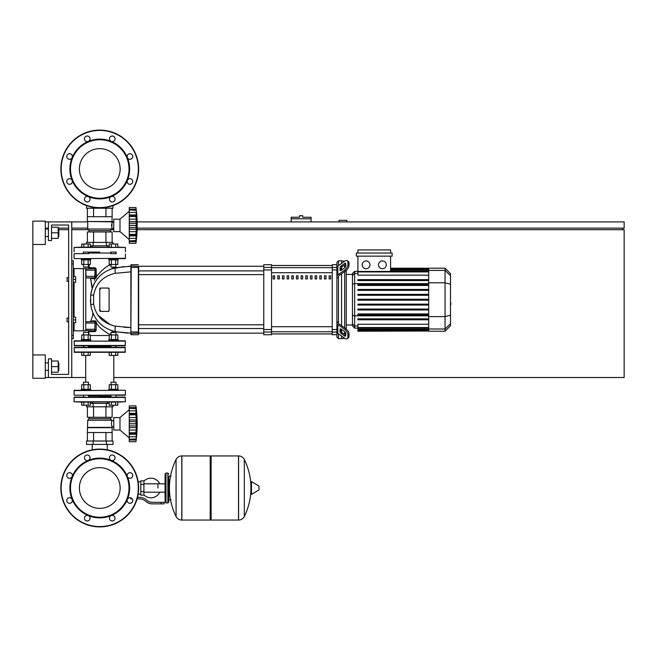 <?xml version="1.0" encoding="UTF-8"?>
<svg xmlns="http://www.w3.org/2000/svg" width="657" height="657" viewBox="0 0 657 657"><rect width="100%" height="100%" fill="white"/><g stroke="black" fill="none" stroke-linecap="round" stroke-linejoin="round"><path stroke-width="0.99" d="M45.3 377.512L48.413 377.512L48.413 358.845L51.525 358.845L51.525 374.4L68.64 374.4L51.525 374.4L68.64 374.4L68.64 225.023L51.525 225.023L68.64 225.023L68.64 277.615L68.64 225.023L51.525 225.023L51.525 240.585L48.413 240.585L48.413 221.91L45.3 221.91M67.08 318.078L67.08 321.807L67.08 318.078L68.64 318.078L68.64 281.352L68.64 318.078L68.64 281.352L68.64 318.078L68.64 281.352L67.08 281.352L67.08 277.615L68.64 277.615L68.64 225.023L51.525 225.023M346.863 221.91L346.863 220.358L339.078 220.358L339.078 221.91M137.157 228.135L624.15 228.135L624.15 221.91L137.132 221.91M113.768 221.91L111.821 221.91M87.701 221.91L71.753 221.91L71.753 377.512L85.706 377.512M45.3 228.135L48.413 228.135M58.21 228.135L68.64 228.135M71.753 228.135L87.701 228.135M622.598 229.687L622.598 228.135M113.809 377.512L624.15 377.512L624.15 229.687L137.116 229.687M113.768 229.687L111.214 229.687M88.309 229.687L71.753 229.687M68.64 229.687L59.146 229.687M32.85 354.952L45.3 354.952L45.3 378.292L32.85 378.292L32.85 244.47L45.3 244.47L45.3 221.13L32.85 221.13L32.85 244.47M301.111 215.685L299.559 215.685L299.559 217.245L291.158 217.245L291.158 218.797L311.073 218.797L311.073 217.245L302.672 217.245L302.672 215.685L301.111 215.685M291.158 221.91L291.158 218.797M311.073 221.91L311.073 218.797M92.243 444.428L92.243 449.823M107.28 444.428L107.28 449.823M73.305 317.142L75.645 317.142L75.645 319.943L73.305 319.943M75.645 319.943L75.645 322.743L73.305 322.743M67.08 277.615L67.08 281.352M73.305 276.687L75.645 276.687L75.645 279.488L73.305 279.488M75.645 279.488L75.645 282.288L73.305 282.288M157.91 487.995L157.91 483.807L157.91 487.995M143.908 494.852A9.806 9.806 0 0 0 159.774 492.183M159.774 483.807A9.806 9.806 0 0 0 143.908 481.138M140.795 494.22L138.159 494.22M140.795 484.414L140.795 495.156L143.908 495.156L143.908 480.834L140.795 480.834L140.795 484.414L143.908 484.414M140.795 481.77L138.159 481.77M132.459 499.263L132.747 500.289M161.022 503.87L164.135 503.87L164.135 502.309L161.022 502.309L161.022 503.87L152.202 503.87A9.338 9.338 0 0 1 146.371 501.825L145.263 500.93A9.338 9.338 0 0 0 139.432 498.885L137.108 498.885M137.527 497.333L139.432 497.333A10.89 10.89 0 0 1 146.232 499.722L147.34 500.609A7.777 7.777 0 0 0 152.202 502.309L161.022 502.309M130.759 497.817L130.759 498.885L132.238 498.885M140.795 491.576L143.908 491.576M167.872 502.933L167.872 473.056L165.999 473.056L165.999 502.933L167.872 502.933L168.8 501.997L168.8 476.169L170.984 476.169M210.191 456.878L211.127 455.942L211.127 520.048L238.516 520.048L238.516 455.942L238.598 520.048A6.381 6.381 0 0 0 244.314 516.492L244.314 459.498L244.314 516.492A64.419 64.419 0 0 0 250.884 491.157M238.598 520.048L238.598 455.942A6.381 6.381 0 0 1 244.314 459.498A64.419 64.419 0 0 1 250.884 484.833L250.884 494.08L251.475 494.409L251.475 481.581L250.884 481.918M259.055 487.995L259.055 489.646L259.055 487.995M176.068 459.498A6.381 6.381 0 0 1 181.792 455.942L210.191 455.942L210.191 520.048L181.874 520.048L181.874 455.942L181.792 520.048A6.381 6.381 0 0 1 176.068 516.492L176.068 459.498A64.419 64.419 0 0 0 176.068 516.492M168.8 501.997L168.8 476.169M125.438 341.106L74.085 341.106L125.438 341.106L125.126 345.771L74.397 345.771L83.209 345.771L74.397 345.771L83.209 345.771L74.397 345.771L74.085 341.106M111.025 346.395L88.498 346.395M125.126 345.771L116.314 345.771L125.126 345.771M125.126 340.794L116.314 340.794L125.126 340.794M83.209 340.794L74.397 340.794L83.209 340.794M99.757 467.628A20.367 20.367 0 0 1 120.132 487.995A20.367 20.367 0 0 1 99.757 508.362A20.367 20.367 0 0 1 79.39 487.995A20.367 20.367 0 0 1 99.757 467.628M99.757 526.898A38.903 38.903 0 0 1 60.863 487.995A38.903 38.903 0 0 1 99.757 449.092A38.903 38.903 0 0 1 138.66 487.995A38.903 38.903 0 0 1 99.757 526.898A38.903 38.903 0 0 1 60.863 487.995A38.903 38.903 0 0 1 99.757 449.092M88.325 460.393A29.877 29.877 0 0 1 111.197 460.393A2.8 2.8 0 0 1 110.286 455.827A2.8 2.8 0 0 1 114.244 455.827A2.8 2.8 0 0 1 111.197 460.393A29.877 29.877 0 0 1 127.359 476.563A2.8 2.8 0 0 1 129.946 472.687A2.8 2.8 0 0 1 132.747 475.487A2.8 2.8 0 0 1 127.359 476.563A29.877 29.877 0 0 1 127.359 499.427A2.8 2.8 0 0 1 131.934 498.523A2.8 2.8 0 0 1 131.934 502.482A2.8 2.8 0 0 1 127.359 499.427A29.877 29.877 0 0 1 111.197 515.597A2.8 2.8 0 0 1 115.065 518.184A2.8 2.8 0 0 1 112.265 520.985A2.8 2.8 0 0 1 111.197 515.597A29.877 29.877 0 0 1 72.155 476.563A29.877 29.877 0 0 1 88.325 460.393A2.8 2.8 0 0 1 84.457 457.806A2.8 2.8 0 0 1 87.258 455.005A2.8 2.8 0 0 1 88.325 460.393L88.325 460.393M99.757 517.248A29.253 29.253 0 0 1 70.504 487.995A29.253 29.253 0 0 1 99.757 458.742A29.253 29.253 0 0 1 129.01 487.995A29.253 29.253 0 0 1 99.757 517.248M89.237 520.163A2.8 2.8 0 0 1 85.279 520.163A2.8 2.8 0 0 1 88.325 515.597A2.8 2.8 0 0 1 89.237 520.163M69.568 503.303A2.8 2.8 0 0 1 66.768 500.503A2.8 2.8 0 0 1 72.155 499.427A2.8 2.8 0 0 1 69.568 503.303M67.589 477.475A2.8 2.8 0 0 1 67.589 473.508A2.8 2.8 0 0 1 72.155 476.563A2.8 2.8 0 0 1 67.589 477.475M99.757 148.638A20.367 20.367 0 0 0 79.39 169.005A20.367 20.367 0 0 0 99.757 189.372A20.367 20.367 0 0 0 120.132 169.005A20.367 20.367 0 0 0 99.757 148.638M138.66 169.005A38.903 38.903 0 0 0 99.757 130.102A38.903 38.903 0 0 0 60.863 169.005A38.903 38.903 0 0 0 99.757 207.908A38.903 38.903 0 0 0 138.66 169.005M99.757 198.882A29.877 29.877 0 0 0 111.197 141.403L111.197 141.403A29.877 29.877 0 0 0 88.325 141.403A2.8 2.8 0 0 0 89.237 136.837A2.8 2.8 0 0 0 85.279 136.837A2.8 2.8 0 0 0 88.325 141.403L88.325 141.403A29.877 29.877 0 0 0 72.155 157.573A2.8 2.8 0 0 0 69.568 153.697A2.8 2.8 0 0 0 66.768 156.497A2.8 2.8 0 0 0 72.155 157.573L72.155 157.573A29.877 29.877 0 0 0 72.155 180.437A2.8 2.8 0 0 0 67.589 179.525A2.8 2.8 0 0 0 67.589 183.492A2.8 2.8 0 0 0 72.155 180.437L72.155 180.437A29.877 29.877 0 0 0 88.325 196.607A2.8 2.8 0 0 0 84.457 199.194A2.8 2.8 0 0 0 87.258 201.995A2.8 2.8 0 0 0 88.325 196.607L88.325 196.607A29.877 29.877 0 0 0 99.757 198.882M99.757 198.258A29.253 29.253 0 0 0 129.01 169.005A29.253 29.253 0 0 0 99.757 139.752A29.253 29.253 0 0 0 70.504 169.005A29.253 29.253 0 0 0 99.757 198.258M111.197 196.607A2.8 2.8 0 0 0 110.286 201.173A2.8 2.8 0 0 0 114.244 201.173A2.8 2.8 0 0 0 111.197 196.607A2.8 2.8 0 0 1 111.197 196.607M127.359 180.437A2.8 2.8 0 0 0 129.946 184.313A2.8 2.8 0 0 0 132.747 181.513A2.8 2.8 0 0 0 127.359 180.437L127.359 180.437M127.359 157.573A2.8 2.8 0 0 0 131.934 158.477A2.8 2.8 0 0 0 131.934 154.518A2.8 2.8 0 0 0 127.359 157.573L127.359 157.573M111.197 141.403A2.8 2.8 0 0 0 115.065 138.816A2.8 2.8 0 0 1 111.189 141.403L111.197 141.403A2.8 2.8 0 0 1 112.265 136.015A2.8 2.8 0 0 1 115.065 138.816A2.8 2.8 0 0 1 111.189 141.403M112.125 441.003L112.133 427.699L111.419 423.806L111.821 420.225L110.466 418.673L110.466 417.269M112.133 432.52L87.389 432.52L87.701 420.225L89.056 418.673L89.056 417.269M113.768 426.886L111.821 426.886M113.768 420.718L111.821 420.718M112.988 441.003L86.535 441.003L86.535 444.428L112.988 444.428L112.988 441.003M93.146 441.003L93.146 444.428M106.377 441.003L106.377 444.428M112.988 405.213L112.988 406.806L86.535 406.806L86.535 405.213M106.377 406.806L106.377 403.382L90.321 403.382M93.146 406.806L93.146 403.382M109.202 403.382L106.377 403.382M105.941 432.52L105.941 441.003M93.581 432.52L93.581 441.003M87.397 432.52L87.397 441.003M112.125 406.806L112.125 417.269L87.397 417.269L87.397 406.806M93.581 417.269L93.581 406.806M105.941 417.269L105.941 406.806M110.466 418.673L89.056 418.673M111.821 420.225L87.701 420.225M111.821 427.387L87.701 427.387M112.133 427.699L87.389 427.699M129.248 409.648L119.993 417.581L113.768 417.581L113.768 430.031L119.993 430.031L129.248 437.964M135.942 423.773L129.248 423.773L129.248 419.979L136.336 419.979L136.278 438.827M129.248 419.979L129.248 417.556L136.147 417.556L135.942 414.879L136.336 419.979L136.073 421.893L136.336 419.979L136.073 421.893L136.336 419.979L136.147 421.671L129.248 421.671M129.248 417.556L129.248 414.879L135.942 414.879L135.95 415.421L135.942 414.83L129.248 414.83L129.248 413.352L136.336 413.352L136.147 413.861L129.248 413.861M136.147 408.711L129.248 408.293L129.248 405.911L135.942 405.911L135.942 414.83M129.248 413.352L129.248 408.326L135.942 408.326M136.336 409.525L136.147 407.603L136.336 409.525L136.147 407.603L136.336 409.525L136.147 407.603L129.248 407.603M136.13 407.48L136.065 406.921M136.278 412.161L136.147 410.847L136.311 412.67L136.147 410.847L136.311 412.67L136.147 410.847L129.248 410.847M136.278 426.541L136.147 425.941L136.278 426.541L136.147 425.941L136.278 426.541L136.147 425.941L129.248 425.941L129.248 423.831L135.942 423.831L135.95 424.406L135.942 423.839M136.278 428.947L136.311 428.43M136.278 435.451L136.311 434.942M136.328 438.047L136.311 438.465M129.248 441.701L135.942 441.701L129.248 441.701L129.248 439.319L136.147 438.901M136.303 438.088L136.147 440.001L129.248 440.001L136.147 440.001M135.942 439.287L129.248 439.287L129.248 434.261L136.336 434.261M129.248 433.751L136.147 433.751M129.248 434.261L129.248 432.774L135.942 432.774M135.942 432.725L129.248 432.774M129.248 405.911L135.942 405.911L129.248 405.911M129.248 432.725L129.248 427.633L136.336 427.633M129.248 427.633L129.248 425.941M119.993 417.581L119.993 430.031M88.498 345.771L88.498 347.331M83.513 345.771L83.513 347.331M90.674 339.546L90.674 340.482L81.337 340.482L81.337 339.546L90.674 339.546M83.513 334.939L83.513 332.393L88.498 332.393L88.498 334.939M88.498 332.393L83.513 332.393M83.85 339.546L83.85 334.939L81.698 334.939L81.698 339.546M90.321 339.546L90.321 334.939L83.85 334.939M88.161 339.546L88.161 334.939M88.161 352.308L88.161 355.421L90.321 355.421L90.321 352.308M116.002 345.771L116.002 347.331L125.126 347.331L125.126 352.308L74.397 352.308L81.698 352.308L81.698 355.421L88.161 355.421M83.85 352.308L83.85 355.421M111.025 345.771L110.713 347.331L125.126 347.331L74.397 347.331L83.209 347.331L74.085 347.643L74.397 352.308L81.698 352.308M118.186 339.546L118.186 340.482L108.848 340.482L108.848 339.546L118.186 339.546M111.025 334.939L111.025 332.393L116.002 332.393L116.002 334.939M116.002 332.393L111.025 332.393M111.362 339.546L111.362 334.939L109.202 334.939L109.202 339.546M117.825 339.546L117.825 334.939L111.362 334.939M115.673 339.546L115.673 334.939M109.202 352.308L109.202 355.421L111.362 355.421L111.362 352.308L115.673 352.308L115.673 355.421L117.825 355.421L117.825 352.308M111.362 355.421L115.673 355.421M111.025 396.187L88.498 396.187M116.002 395.251L116.002 397.124L125.438 397.436L74.085 397.436L125.126 397.124L110.713 397.124L111.025 395.251M81.698 402.1L125.438 401.788L74.085 401.788L81.698 402.1L81.698 405.213L90.321 405.213L90.321 402.1L92.243 402.1L92.243 403.382M86.01 397.124L74.397 397.124M110.713 397.124L99.757 397.124M74.397 395.251L125.438 394.947L74.397 395.251M125.126 390.274L74.085 390.587L125.126 390.274L118.186 390.274L125.126 390.274L118.186 390.274L125.126 390.274L118.186 390.274L125.126 390.274L118.186 390.274L118.186 389.338L108.848 389.338L108.848 390.274M88.81 347.331L74.397 347.331M88.498 395.251L88.498 397.124M83.513 395.251L83.513 397.124M81.337 390.274L81.337 389.338L90.674 389.338L90.674 390.274L74.397 390.274M83.513 384.739L83.513 382.185L88.498 382.185L88.498 384.739M88.498 382.185L83.513 382.185M83.85 389.338L83.85 384.739L81.698 384.739L81.698 389.338M90.321 389.338L90.321 384.739L83.85 384.739M88.161 389.338L88.161 384.739M88.161 402.1L88.161 405.213M83.85 402.1L83.85 405.213M111.025 384.739L111.025 382.185L116.002 382.185L116.002 384.739M116.002 382.185L111.025 382.185M111.362 389.338L111.362 384.739L109.202 384.739L109.202 389.338M117.825 389.338L117.825 384.739L111.362 384.739M115.673 389.338L115.673 384.739M109.202 402.1L107.28 402.1L109.202 402.1L107.28 402.1L109.202 402.1L109.202 405.213L111.362 405.213L111.362 402.1L115.673 402.1L115.673 405.213L117.825 405.213L117.825 402.1L125.438 401.788L117.825 402.1M111.362 405.213L115.673 405.213M135.966 422.796L135.95 423.207L135.966 422.796M135.966 415.856L135.999 416.275L135.966 415.856M136.147 417.556L135.942 414.879L136.147 417.556M136.147 430.056L136.073 430.54L136.147 430.056L136.073 430.54L136.147 430.056L129.248 430.056M136.032 430.926L135.999 431.337L136.032 430.926M135.966 431.756L135.95 432.191L135.966 431.756M125.438 397.436L116.314 397.124L125.126 397.124L116.314 397.124L125.126 397.124L116.314 397.124L125.126 397.124L125.438 401.788M125.126 347.331L116.314 347.331M125.126 395.251L116.314 395.251L125.126 395.251M90.321 402.1L92.243 402.1M112.133 221.524L87.389 221.524L87.389 216.703L112.133 216.703L111.821 228.997L110.466 230.55L110.466 231.954M87.389 221.524L111.821 221.836M87.701 221.836L87.701 228.997L111.821 228.997M87.701 228.997L89.056 230.55L110.466 230.55M89.056 230.55L89.056 231.954M113.768 222.329L111.821 222.329M113.768 228.496L111.821 228.496M111.435 224.825L111.419 225.417M86.535 205.592L86.535 208.22L112.988 208.22L112.988 205.592M106.377 208.22L106.377 207.341M93.146 208.22L93.146 207.341M86.535 244.01L86.535 242.417L112.988 242.417L112.988 244.01M90.321 245.833L109.202 245.833M93.146 242.417L93.146 245.833M106.377 242.417L106.377 245.833M112.125 216.703L112.125 208.22M105.941 216.703L105.941 208.22M93.581 216.703L93.581 208.22M87.397 216.703L87.397 208.22M87.397 242.417L87.397 231.954L112.125 231.954L112.125 242.417M93.581 231.954L93.581 242.417M105.941 231.954L105.941 242.417M129.248 239.575L119.993 231.642L113.768 231.642L113.768 219.192L119.993 219.192L119.993 231.642M129.248 211.258L119.993 219.192M135.942 225.384L129.248 225.384L129.248 221.59L136.336 221.59L135.942 243.312L136.336 239.69L135.942 243.312L136.336 239.69L136.147 241.612L129.248 241.612L129.248 235.871L136.336 235.871L136.147 238.376L136.278 237.054M136.278 230.558L136.311 230.04M129.248 243.312L135.942 243.312L129.248 243.312L129.248 241.612M135.942 240.897L129.248 240.897L136.147 240.511M136.073 235.461L135.942 234.385L129.248 234.385L129.248 235.461L136.073 235.461M129.248 235.362L129.248 235.871M135.942 234.335L135.966 233.366L135.942 234.335L135.966 233.366L135.942 234.335L129.248 234.335L129.248 229.244L136.336 229.244M129.248 229.244L129.248 225.441L135.942 225.441L135.95 226.016L135.942 225.45M135.942 216.44L129.248 216.44L129.248 214.962L136.336 214.962L136.073 223.503L136.336 221.59L136.073 223.503L136.336 221.59L136.147 223.281L129.248 223.281L136.147 223.281M129.248 221.59L129.248 216.49L135.942 216.49L135.95 217.032L135.942 216.498M136.303 211.135L136.147 215.471L129.248 215.471M129.248 214.962L129.248 207.522L135.942 207.522L136.328 211.176M136.147 210.322L129.248 209.928L135.942 209.928M136.336 211.135L136.147 209.213L136.336 211.135L136.147 209.213L136.336 211.135L136.147 209.213L129.248 209.213M136.13 209.09L136.065 208.532M135.95 207.612L129.248 207.522L135.942 207.522A129.24 129.24 0 0 1 135.942 243.312M136.278 213.771L136.147 212.449L136.311 214.281L136.147 212.449L136.311 214.281L136.147 212.449L129.248 212.449M136.147 215.471L136.336 214.962M136.278 220.267L136.147 219.159L136.278 220.267L136.147 219.159L136.278 220.267L136.147 219.159L129.248 219.159M88.498 253.651L88.498 252.099M83.513 253.651L83.513 252.099M90.674 259.876L90.674 258.948L81.337 258.948L81.337 259.876L90.674 259.876M88.498 267.038L83.513 267.038L88.186 267.35L88.498 264.484M83.513 267.038L83.513 264.484M81.698 259.876L81.698 264.484L90.321 264.484L90.321 259.876M83.85 259.876L83.85 264.484M88.161 259.876L88.161 264.484M90.321 247.122L92.243 247.122L90.321 247.122L92.243 247.122L90.321 247.122L90.321 244.01L81.698 244.01L81.698 247.122L74.085 247.426L125.438 247.426L81.698 247.122M88.161 247.122L88.161 244.01M83.85 247.122L83.85 244.01M116.002 253.651L116.002 252.099M111.025 253.651L111.025 252.099M118.186 259.876L118.186 258.948L108.848 258.948L108.848 259.876L118.186 259.876M116.002 267.038L111.025 267.038L115.689 267.35L116.002 264.484M111.025 267.038L111.025 264.484M109.202 259.876L109.202 264.484L117.825 264.484L117.825 259.876M111.362 259.876L111.362 264.484M115.673 259.876L115.673 264.484M117.825 247.122L125.438 247.426L117.825 247.122L125.438 247.426L117.825 247.122L117.825 244.01L109.202 244.01L109.202 247.122L107.28 247.122L107.28 245.833M115.673 247.122L115.673 244.01M107.28 247.122L111.362 247.122L111.362 244.01M83.209 252.099L99.757 252.099M110.713 252.099L116.314 252.099M136.147 231.666L135.999 232.948L136.147 231.666L135.999 232.948L136.147 231.666L129.248 231.666L136.147 231.666M135.966 217.467L135.999 217.886L135.966 217.467M136.278 228.151L136.147 227.544L136.278 228.151L136.147 227.544L129.248 227.544M136.336 235.871L136.311 236.553M74.397 258.636L125.438 258.324L74.397 258.636M116.314 253.651L110.713 253.651M111.025 253.035L88.498 253.035M88.81 253.651L74.397 253.651M125.126 258.636L116.314 258.636L125.126 258.636M450.497 296.488L450.497 302.934M450.866 302.934L450.497 305.177M450.866 304.355L450.497 305.308M338.462 265.6L338.462 260.813L341.574 260.813L341.574 263.4L341.574 260.813L344.687 261.207M338.462 322.464L338.462 276.958L336.901 278.075L336.901 321.347L338.462 323.006A1.552 1.1 0 0 0 338.913 323.786L345.705 328.59L344.605 329.362A4.665 2.332 54.7 0 1 347.906 335.004L349.007 334.224A4.665 2.332 -125.3 0 0 345.705 328.59M338.462 260.813L336.901 262.365L336.901 267.415L336.901 264.705L332.237 264.705L332.237 334.725L336.901 334.725L336.901 332.015L336.901 337.057L338.462 338.618L338.462 333.822M338.462 338.618L341.574 338.618L341.574 336.023L341.574 338.618L344.917 338.38M341.574 332.056L341.574 329.42L341.574 332.056M341.574 325.667L341.574 273.764L341.574 325.667M341.574 270.002L341.574 267.366L341.574 270.002M340.014 270.002L340.014 267.801A1.552 0.78 125.3 0 1 341.114 265.929L344.605 263.457A1.552 0.78 125.3 0 1 345.5 263.285A1.552 0.78 125.3 0 1 345.705 263.777L345.705 265.978A1.552 0.78 125.3 0 1 344.605 267.859L341.114 270.331A1.552 0.78 125.3 0 1 340.219 270.495A1.552 0.78 125.3 0 1 340.014 270.002L340.745 270.52M344.605 263.457L345.705 264.237L342.215 266.701A1.552 0.78 -54.7 0 0 341.114 268.582L341.114 270.331M340.014 331.621L340.014 329.42A1.552 0.78 54.7 0 1 340.219 328.927A1.552 0.78 54.7 0 1 341.114 329.1L341.114 330.841A1.552 0.78 -125.3 0 0 342.215 332.721L345.705 335.193L344.605 335.965L341.114 333.501A1.552 0.78 54.7 0 1 340.014 331.621L341.114 330.841M341.114 329.1L344.605 331.563A1.552 0.78 54.7 0 1 345.705 333.444L345.705 335.645A1.552 0.78 54.7 0 1 345.5 336.138A1.552 0.78 54.7 0 1 344.605 335.965M336.901 276.416A3.113 2.201 -0 0 1 337.813 274.864L344.605 270.06L345.705 270.84L338.913 275.636A1.552 1.1 180 0 0 338.462 276.416L338.462 276.958M345.705 270.84A4.665 2.332 -54.7 0 0 349.007 265.206L349.007 263.005A4.665 2.332 -54.7 0 0 348.399 261.527L347.298 260.747A4.665 2.332 125.3 0 0 344.605 261.256L337.813 266.06A3.113 2.201 180 0 0 336.901 267.613M349.007 265.206L347.906 264.426A4.665 2.332 125.3 0 1 344.605 270.06M347.906 264.426L347.906 262.225L349.007 263.005M347.298 260.747A4.665 2.332 125.3 0 1 347.906 262.225M336.901 331.81A3.113 2.201 -0 0 0 337.813 333.37L344.605 338.166A4.665 2.332 54.7 0 0 347.298 338.675L348.399 337.903A4.665 2.332 -125.3 0 0 349.007 336.425L349.007 334.224M344.605 329.362L337.813 324.566A3.113 2.201 180 0 1 336.901 323.006M349.007 336.425L347.906 337.205A4.665 2.332 54.7 0 1 347.298 338.675M347.906 337.205L347.906 335.004M352.464 325.001L346.239 325.001M352.464 274.429L346.239 274.429M344.687 264.96L344.687 267.801M344.687 271.563L344.687 327.868M344.687 331.621L344.687 334.47M382.415 260.928A3.893 3.893 0 0 1 386.308 264.82A3.893 3.893 0 0 1 382.415 268.713A3.893 3.893 0 0 1 378.531 264.82A3.893 3.893 0 0 1 382.415 260.928M366.08 260.928A3.893 3.893 0 0 1 369.965 264.82A3.893 3.893 0 0 1 366.08 268.713A3.893 3.893 0 0 1 362.188 264.82A3.893 3.893 0 0 1 366.08 260.928M356.357 253.035L356.357 256.14L392.139 256.14L392.139 253.035L356.357 253.035M428.709 275.168L357.909 275.168L357.909 256.14M390.587 256.14L390.587 271.44M357.909 253.035L357.909 249.923L390.587 249.923L390.587 253.035M354.64 271.316L352.464 273.493L352.464 325.929L354.64 328.114L354.64 271.316L357.909 271.316M346.239 329.009L346.239 270.421M357.909 331.038L357.909 330.57L357.909 331.038L428.709 331.038L357.909 331.227M428.709 271.44L357.909 271.44L357.909 271.908L428.709 271.908L357.909 271.908M445.052 268.204L445.052 331.227L450.497 325.773L450.497 273.649L445.052 268.204L428.709 268.204L428.709 331.038M357.909 309.053L428.709 309.053L357.909 309.053L357.909 309.981L428.709 309.981M357.909 304.15L428.709 304.15L357.909 304.15L357.909 305.078L428.709 305.078M357.909 318.85L428.709 318.85L357.909 318.85L357.909 319.787L428.709 319.787M357.909 313.947L428.709 313.947L357.909 313.947L357.909 314.884L428.709 314.884M428.709 330.011L357.909 330.011L357.909 329.067L357.909 329.535L428.709 329.535M428.709 330.479L357.909 330.479L428.709 330.57M428.709 327.523L357.909 327.523L357.909 324.254L428.709 324.254M428.709 327.991L357.909 327.991L357.909 329.067L428.709 329.067M428.709 300.183L357.909 300.183L357.909 299.247L428.709 299.247M428.709 289.441L357.909 289.441L357.909 290.378L428.709 290.378M428.709 294.344L357.909 294.344L357.909 295.28L428.709 295.28M428.709 279.644L357.909 279.644L357.909 280.572L428.709 280.572M428.709 284.538L357.909 284.538L357.909 285.475L428.709 285.475M271.546 265.518L332.237 265.518M332.237 333.904L271.546 333.904M315.122 278.929L316.674 278.929L316.674 275.817L315.122 275.817L315.122 278.929M319.787 278.929L321.339 278.929L321.339 275.817L319.787 275.817L319.787 278.929M282.444 278.929L283.996 278.929L283.996 275.817L282.444 275.817L282.444 278.929M291.774 278.929L293.334 278.929L293.334 275.817L291.774 275.817L291.774 278.929M324.451 278.929L326.012 278.929L326.012 275.817L324.451 275.817L324.451 278.929M310.449 278.929L312.009 278.929L312.009 275.817L310.449 275.817L310.449 278.929M305.784 278.929L307.336 278.929L307.336 275.817L305.784 275.817L305.784 278.929M287.109 278.929L288.661 278.929L288.661 275.817L287.109 275.817L287.109 278.929M297.999 275.817L296.447 275.817L296.447 278.929L297.999 278.929L297.999 275.817M277.771 278.929L279.332 278.929L279.332 275.817L277.771 275.817L277.771 278.929M302.672 275.817L301.111 275.817L301.111 278.929L302.672 278.929L302.672 275.817M273.107 278.929L274.659 278.929L274.659 275.817L273.107 275.817L273.107 278.929M329.124 278.929L330.676 278.929L330.676 275.817L329.124 275.817L329.124 278.929M332.237 332.015L336.901 332.015L336.901 267.415L332.237 267.415M271.546 333.945L332.237 333.945M271.546 265.477L332.237 265.477M263.769 332.015L263.769 334.725L271.546 334.725L271.546 264.705L263.769 264.705L263.769 332.015L271.546 332.015M138.66 299.715L138.66 274.626L263.769 274.626M263.769 270.889L138.66 270.889L138.66 266.257L263.769 266.257M273.107 275.989L274.659 275.817M95.093 321.807L95.093 323.055L94.78 321.495A0.78 0.501 90 0 0 95.273 320.83L96.374 321.79L96.226 322.833L96.374 321.79L95.093 321.807L94.78 330.832L94.78 329.28L95.093 330.52L95.093 329.28L95.093 330.52L96.144 330.553L96.226 322.833L95.093 322.735L94.78 329.28L86.067 329.28L85.755 330.52L94.78 330.832C86.124 330.832 86.124 330.832 94.78 330.832L95.093 329.28L95.117 331.637L88.958 331.67A53.775 53.775 0 0 0 88.826 334.939M96.234 322.825L99.314 326.899C105.555 332.196 109.358 334.7 110.721 334.405A31.897 31.897 0 0 0 110.705 334.939M111.025 265.075C108.224 264.697 103.289 268.59 96.226 276.769L96.168 268.877L95.142 267.785L89.295 267.752A143.201 143.201 0 0 1 89.065 264.484M111.025 265.017A121.323 121.323 0 0 1 110.984 264.484M100.127 289.482L100.537 288.045L100.127 289.482L100.537 288.045L100.127 289.482L100.537 288.045L108.315 288.045A0.78 0.78 0 0 1 109.095 288.817L109.095 310.605A0.78 0.78 0 0 1 108.315 311.385L100.537 311.385A0.78 0.78 0 0 1 99.757 310.605L99.757 288.817A0.78 0.78 0 0 1 100.537 288.045L108.504 288.062L109.054 289.08L108.504 288.062M109.054 310.342L108.315 311.385L109.054 310.342L108.315 311.385L109.054 310.342L108.315 311.385L100.537 311.385L100.127 309.94M138.66 267.473L138.66 334.413L138.66 333.165L263.769 333.165M127.918 266.315L130.883 266.257L130.883 267.473L130.883 265.009L130.883 334.413L131.195 333.403L138.66 333.091L138.348 334.725L131.195 334.725M130.883 333.091L131.195 267.448L138.348 267.448L138.348 331.982L130.883 331.957L130.883 327.564L115.279 326.151C103.059 323.301 95.84 315.943 93.631 304.068L93.631 295.354C95.84 283.479 103.059 276.121 115.279 273.279A7.777 1.675 -100.7 0 1 115.846 267.67C101.646 271.07 93.261 280.12 90.699 294.804L90.699 304.618C93.261 319.31 101.646 328.352 115.846 331.76A7.777 1.675 -79.3 0 1 115.279 326.151L130.883 327.564L130.883 331.957L130.883 327.564L130.883 331.957L130.883 327.564L115.279 326.151L130.883 327.564L130.883 331.957L130.883 327.564L130.883 331.957L130.883 327.564L115.279 326.151M127.885 333.115L115.846 331.76L130.883 333.165L130.883 327.564L123.738 327.268L130.883 327.564L130.883 333.165L130.883 327.564M85.755 276.375L86.067 277.927L94.78 277.927L95.093 268.902L94.78 277.927A0.78 0.46 90 0 1 95.24 278.65L95.166 278.634C91.2 288.735 91.2 288.735 95.166 278.634L95.166 278.634C89.138 278.568 89.138 278.568 95.166 278.634A0.78 0.452 90 0 0 94.715 277.927M95.166 278.634L91.775 278.593M94.78 277.927L95.093 276.375L94.78 277.927L95.093 276.819L96.226 276.769L96.168 268.877L96.226 276.769L96.168 268.877L94.78 268.59L95.093 270.15L95.093 268.902M95.142 267.785L94.78 276.375L86.067 276.375L85.755 268.902L94.78 268.59M89.36 267.752L89.779 267.752M95.093 276.819L95.093 277.615L96.349 277.673L96.168 268.877L96.226 276.769M95.24 278.65L96.349 277.673M95.093 276.375L95.093 270.15L85.755 270.15M94.362 280.284L94.698 279.562M95.117 331.637L96.144 330.553M94.624 321.495A0.78 0.476 90 0 0 95.093 320.862C89.483 320.953 89.483 320.953 95.093 320.862L95.093 320.862C92.021 313.685 92.021 313.685 95.093 320.862L95.273 320.83M94.78 321.495L85.755 321.807L86.067 323.055L94.78 323.055L94.78 321.495M101.252 324.706L99.987 323.548M96.07 318.941L95.766 318.497M100.061 323.622L101.219 324.673M111.468 330.594L111.017 330.438M101.794 325.158L100.776 324.279M95.347 281.574L94.928 282.255M94.846 282.395L94.165 283.602M92.448 287.421L90.699 294.804L92.563 287.109M93.319 285.319L95.372 281.533M101.868 274.207L102.377 273.797M109.883 269.427L114.72 267.9M111.066 268.976L115.846 267.67L130.883 266.257L130.883 267.473L130.883 266.257L115.846 267.67L111.066 268.976L115.846 267.67L130.883 266.257L130.883 267.473L130.883 266.257L115.846 267.67L111.066 268.976L124.025 266.545L111.008 268.992L124.025 266.545M115.279 273.279L130.883 271.858M90.518 302.663L90.452 301.325M90.428 300.397L90.428 299.707M97.819 315.04L100.201 318.004L97.819 315.04L100.201 318.004L97.819 315.04L110.269 324.747M109.095 288.817L109.095 310.605L109.095 288.817M130.883 267.473L130.883 266.331M94.805 320.871L92.013 320.912L94.805 320.871M111.797 330.709L113.447 331.21M114.515 331.481L111.887 332.081M110.721 334.405L111.025 333.165M100.537 288.045L108.315 288.045L100.537 288.045L108.315 288.045L109.054 289.08M108.315 311.385L100.537 311.385M95.093 329.28L95.093 330.52L95.093 329.28M130.883 266.257L115.846 267.67M71.753 338.618L73.305 338.618L73.305 260.813L71.753 260.813M73.305 330.832L85.755 330.832L85.755 268.59L73.305 268.59M58.834 236.536L58.834 229.071L58.834 236.536L58.21 236.536M58.834 370.359L58.834 362.886L58.834 370.359L58.21 370.359M51.525 372.223L58.21 372.223L58.21 361.022L51.525 361.022M51.525 366.622L58.21 366.622M51.525 238.401L58.21 238.401L58.21 227.199L51.525 227.199M51.525 232.8L58.21 232.8M71.753 377.512L48.413 377.512M48.413 221.91L71.753 221.91M51.525 374.4L68.64 374.4L51.525 374.4L68.64 374.4L68.64 321.807L67.08 321.807M68.64 374.4L68.64 321.807L68.64 374.4M68.64 277.615L68.64 225.023L68.64 277.615M259.055 489.646L258.866 486.016L251.475 481.581M181.792 455.942L181.792 520.048M125.438 345.459L74.085 345.459M138.348 487.995A38.591 38.591 0 0 1 99.757 526.586A38.591 38.591 0 0 1 61.167 487.995A38.591 38.591 0 0 1 99.757 449.404A38.591 38.591 0 0 1 138.348 487.995M99.757 207.596A38.591 38.591 0 0 0 138.348 169.005A38.591 38.591 0 0 0 99.757 130.415A38.591 38.591 0 0 0 61.167 169.005A38.591 38.591 0 0 0 99.757 207.596M129.248 436.765L136.147 436.765M125.438 351.996L74.085 351.996M125.438 347.643L74.085 347.643M129.248 238.376L136.147 238.376L129.248 238.376M341.114 268.582L340.014 267.801M342.215 266.701L341.114 265.929M340.745 328.902L340.014 329.42M342.215 332.721L341.114 333.501M337.813 274.864L337.813 266.06M337.813 333.37L337.813 324.566M428.709 268.853L390.587 268.853L428.709 268.853M428.709 269.411L390.587 269.411L428.709 269.411M428.709 270.356L390.587 270.356L428.709 270.356M357.909 273.427L354.64 273.427L352.464 275.538M428.709 283.619L354.64 283.619L352.464 284.177M357.909 325.995L354.64 325.995L352.464 323.893M352.464 315.245L354.64 315.812L428.709 315.812M450.497 275.685L445.052 270.421L428.709 270.421M428.709 282.814L445.052 282.814L450.497 284.218M428.709 316.617L445.052 316.617L450.497 315.204M428.709 329.001L445.052 329.001L450.497 323.745M332.237 331.752L271.546 331.752M271.546 267.67L332.237 267.67M332.237 272.704L271.546 272.704M271.546 326.718L332.237 326.718M336.901 329.51L332.237 329.51M332.237 269.912L336.901 269.912M271.546 329.51L263.769 329.51M271.546 267.415L263.769 267.415M263.769 269.912L271.546 269.912M109.202 335.505L90.321 335.505M138.66 266.331L131.195 266.019L130.883 265.009M138.348 333.403L138.66 331.957M85.755 323.055L85.755 329.28M90.699 294.804L93.631 295.354M90.699 304.618L93.631 304.068M71.753 263.925L73.305 263.925M73.305 335.505L71.753 335.505M83.423 268.59L83.423 330.832M74.085 330.832L74.085 322.743M74.085 317.142L74.085 282.288M74.085 276.687L74.085 268.59M165.071 492.183L143.908 492.183M165.071 483.807L143.908 483.807M168.8 499.821L170.984 499.821M238.598 455.942L211.127 455.942M258.866 489.974L251.475 494.409M210.191 519.12L211.127 520.048M165.999 474.921L165.071 473.993L165.071 501.997L165.999 502.933M165.999 473.056L165.071 473.993M167.872 473.056L168.8 473.993M165.999 501.069L165.071 501.997M116.256 345.771L115.632 346.395M83.891 346.395L83.267 345.771M107.28 402.1L107.28 403.382M129.248 408.013L135.974 408.013M129.248 439.599L135.974 439.599M135.942 441.701A129.24 129.24 0 0 0 135.942 405.911M74.085 397.436L74.085 401.788M74.085 390.587L74.085 394.947M85.706 355.421L85.706 381.873M113.809 355.421L113.809 381.873M125.438 390.587L125.438 394.947M92.243 247.122L92.243 245.833M129.248 241.209L135.974 241.209M129.248 209.624L135.974 209.624M74.085 251.787L74.085 247.426M125.438 251.787L125.438 247.426M74.085 253.963L74.085 258.324M125.438 253.963L125.438 258.324M428.709 268.204L390.587 268.204M390.587 268.385L428.709 268.385M390.587 268.943L428.709 268.943M390.587 269.887L428.709 269.887M357.909 328.114L354.64 328.114M445.052 331.227L428.709 331.227M263.769 324.804L138.66 324.804M263.769 328.541L138.66 328.541M138.348 264.705L131.195 264.705M89.82 277.927L90.592 278.584L92.152 286.863L90.592 278.584L89.82 277.927L90.592 278.584L92.152 286.863L90.592 278.584L89.82 277.927L90.592 278.584L92.111 288.382M89.295 267.752L88.514 268.59M88.958 331.67L88.186 330.832M90.083 321.495L90.83 320.928L92.793 315.229L90.83 320.928L90.083 321.495L90.83 320.928L92.793 315.229L90.83 320.928L90.083 321.495L90.83 320.928L92.793 315.229L92.801 312.904M112.281 267.35L114.482 267.933M114.326 267.99L114.786 267.884M45.3 236.536L48.413 236.536M45.3 370.359L48.413 370.359M45.3 362.886L48.413 362.886M58.21 362.886L58.834 362.886M45.3 229.071L48.413 229.071M58.21 229.071L58.834 229.071"/></g></svg>
